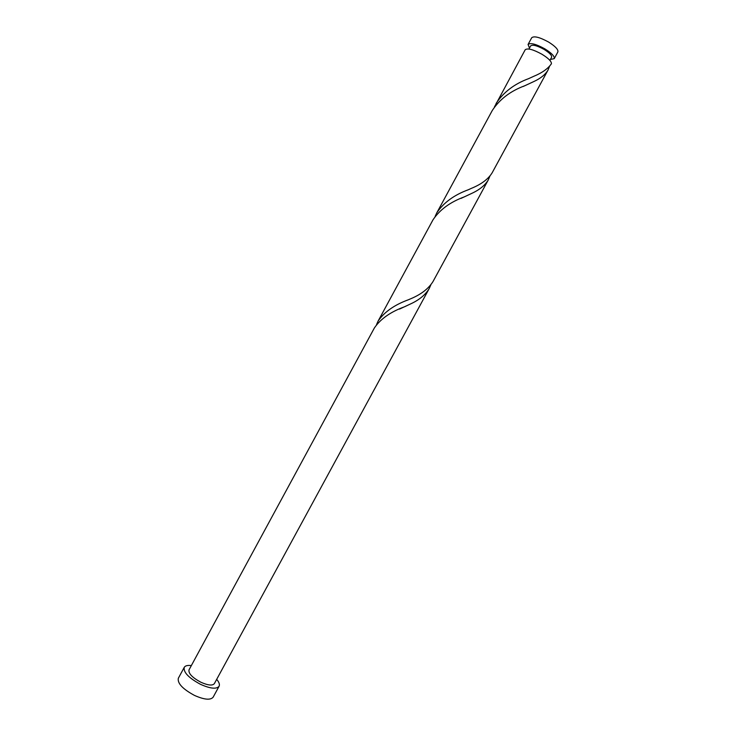 <?xml version="1.0" encoding="UTF-8"?>
<svg xmlns="http://www.w3.org/2000/svg" width="736" height="736" viewBox="0 0 736 736"><rect width="100%" height="100%" fill="white"/><g stroke="black" fill="none" stroke-linecap="round" stroke-linejoin="round"><path stroke-width="1.1" d="M528.062 44.464L531.714 37.738C534.097 35.788 539.7 37.223 548.532 42.026C555.321 46.294 558.44 49.597 557.87 51.943L554.217 58.659C554.76 56.368 551.632 53.093 544.824 48.843C536.01 44.031 530.417 42.578 528.062 44.464L529.488 48.088M550.399 59.45L554.217 58.659M549.893 60.389L551.595 57.261C552.018 55.421 549.516 52.799 544.079 49.404C537.032 45.558 532.56 44.39 530.674 45.899L528.972 49.027M191.351 665.583C187.597 665.123 185.224 665.721 184.239 667.359C183.31 672.299 188.738 677.966 200.532 684.342C210.312 688.684 216.494 689.328 219.08 686.274C219.917 684.554 219.116 682.244 216.688 679.346M184.239 667.359L178.333 678.261C177.33 683.33 182.721 689.052 194.506 695.428C204.295 699.743 210.514 700.322 213.155 697.167L219.08 686.274M373.989 390.043L214.351 683.643C212.465 685.86 207.966 685.391 200.854 682.226C192.298 677.608 188.352 673.486 189.014 669.88L374.422 327.888C380.632 318.835 390.761 311.76 404.818 306.664L410.09 304.152C419.014 300.132 425.408 294.906 429.254 288.466L430.845 284.86M373.989 390.089L429.254 288.466M496.101 103.436C503.534 92.166 514.381 83.895 528.65 78.632L533.609 76.369C542.092 72.892 548.026 68.678 551.42 63.747C551.577 61.428 548.403 58.245 541.908 54.225C533.085 49.413 527.519 47.932 525.191 49.772L494.39 107.051M548.053 69.994L492.117 172.859C488.207 179.161 481.27 184.34 471.288 188.398L468.289 189.768C454.13 194.957 443.633 202.639 436.798 212.824L492.301 110.446C499.689 99.24 510.517 91.016 524.786 85.753L533.766 81.576C540.62 78.421 545.385 74.566 548.053 69.994L549.562 66.249M488.327 179.823L432.998 281.575C428.37 288.935 420.578 294.823 409.602 299.23L408.6 299.69C394.542 304.796 384.385 311.908 378.138 321.025L433.035 219.76C439.834 209.65 450.312 201.995 464.471 196.816L471.629 193.439C479.532 189.833 485.098 185.288 488.327 179.823L489.891 176.152M436.798 212.824L435.132 216.412M378.138 321.025L376.538 324.604M410.09 304.152L399.51 309.092M471.629 193.439L461.012 198.398M533.766 81.576L523.213 86.471"/></g></svg>
